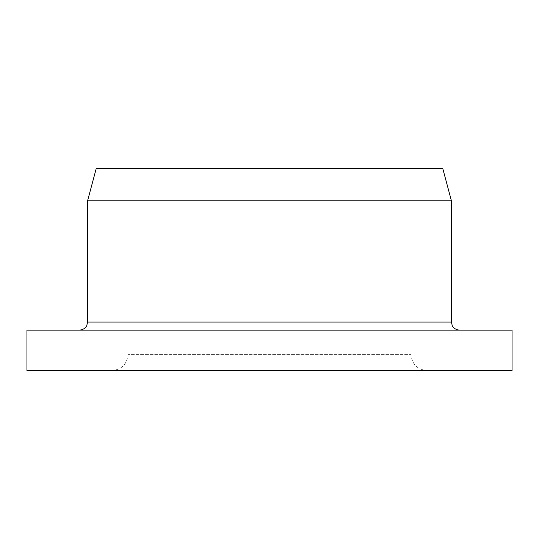 <?xml version="1.0" encoding="UTF-8"?>
<svg xmlns="http://www.w3.org/2000/svg" width="539" height="539" viewBox="0 0 539 539"><rect width="100%" height="100%" fill="white"/><g stroke="black" fill="none" stroke-linecap="round" stroke-linejoin="round"><path stroke-width="0.4" stroke-dasharray="2.69 2.02" d="M269.5 370.562L427.157 370.562L269.5 370.562M512.05 370.562L26.95 370.562M451.412 200.777L87.587 200.777M269.5 330.137L459.497 330.137L269.5 330.137M512.05 330.137L26.95 330.137M442.748 168.438L96.252 168.438M427.157 370.562C417.334 369.606 411.944 364.216 410.987 354.392L128.012 354.392L410.987 354.392L410.987 168.438L128.012 168.438L410.987 168.438M451.412 322.053L87.587 322.053M111.842 370.562C121.666 369.606 127.056 364.216 128.012 354.392L128.012 168.438"/><path stroke-width="0.81" d="M26.95 370.562L512.05 370.562L512.05 330.137L26.95 330.137L26.95 370.562M87.587 200.777L451.412 200.777L442.748 168.438L96.252 168.438L87.587 200.777L87.587 322.053L451.412 322.053L451.412 200.777M451.412 322.053L452.234 325.61C452.066 325.502 453.777 329.625 459.497 330.137M87.587 322.053L86.766 325.61C86.934 325.502 85.223 329.625 79.502 330.137"/></g></svg>
